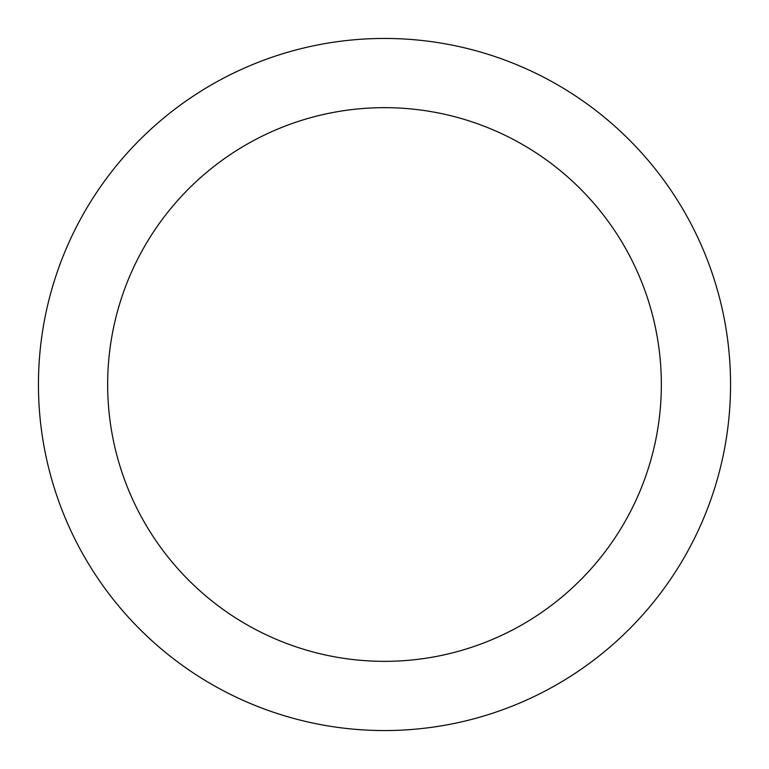 <?xml version="1.0" encoding="UTF-8"?>
<svg xmlns="http://www.w3.org/2000/svg" width="769" height="769" viewBox="0 0 769 769"><rect width="100%" height="100%" fill="white"/><g stroke="black" fill="none" stroke-linecap="round" stroke-linejoin="round"><path stroke-width="1.15" d="M384.5 38.45A346.05 346.05 0 0 1 684.189 557.525A346.05 346.05 0 0 1 84.811 557.525A346.05 346.05 0 0 1 384.5 38.45M384.5 107.66A276.84 276.84 0 0 1 624.255 522.92A276.84 276.84 0 0 1 144.745 522.92A276.84 276.84 0 0 1 384.5 107.66"/></g></svg>
